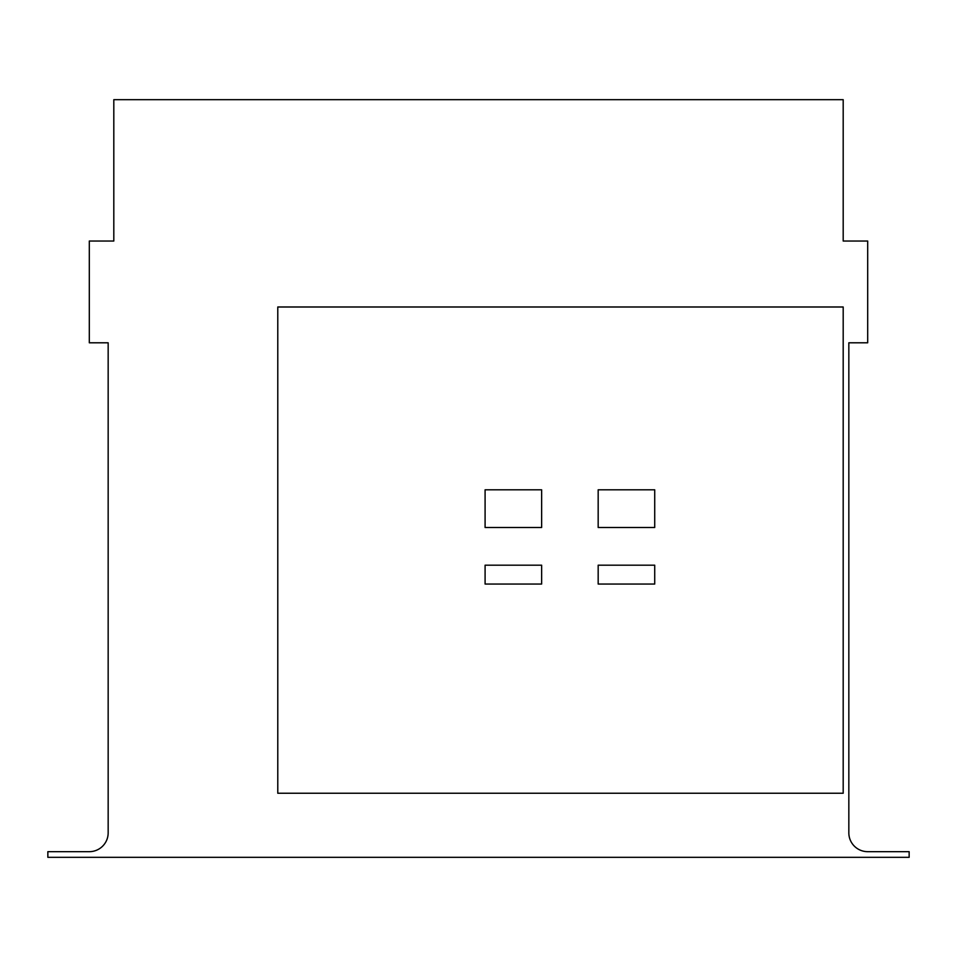 <?xml version="1.0" encoding="UTF-8"?>
<svg xmlns="http://www.w3.org/2000/svg" width="957" height="957" viewBox="0 0 957 957"><rect width="100%" height="100%" fill="white"/><g stroke="black" fill="none" stroke-linecap="round" stroke-linejoin="round"><path stroke-width="1.44" d="M113.811 241.032L89.312 241.032L89.312 342.797L108.165 342.797L108.165 832.817A18.841 18.841 0 0 1 89.312 851.67L47.85 851.67L47.85 857.316L909.15 857.316L909.15 851.67L867.688 851.67A18.841 18.841 0 0 1 848.835 832.817L848.835 342.797L867.688 342.797L867.688 241.032L843.189 241.032L843.189 99.684L113.811 99.684L113.811 241.032M843.189 306.994L277.781 306.994L277.781 793.245L843.189 793.245L843.189 306.994M485.091 584.045L485.091 565.192L541.638 565.192L541.638 584.045L485.091 584.045M598.173 584.045L598.173 565.192L654.72 565.192L654.72 584.045L598.173 584.045M485.091 527.498L485.091 489.805L541.638 489.805L541.638 527.498L485.091 527.498M598.173 527.498L598.173 489.805L654.72 489.805L654.72 527.498L598.173 527.498"/></g></svg>
